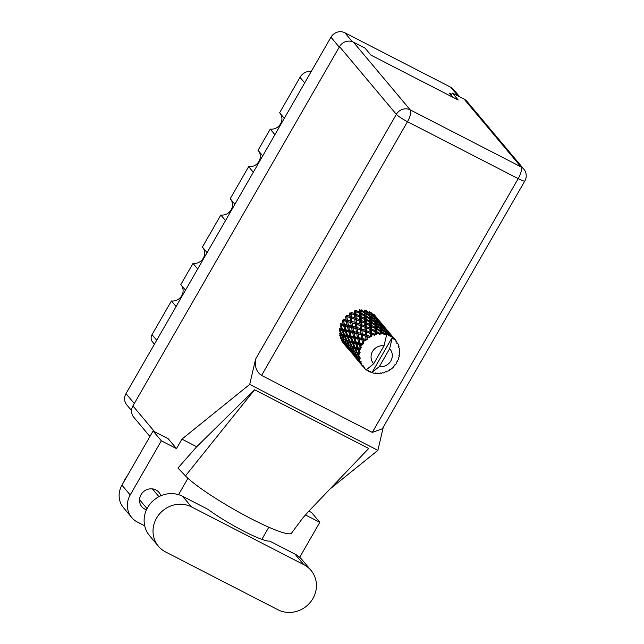 <?xml version="1.0" encoding="UTF-8"?>
<svg xmlns="http://www.w3.org/2000/svg" width="644" height="644" viewBox="0 0 644 644"><rect width="100%" height="100%" fill="white"/><g stroke="black" fill="none" stroke-linecap="round" stroke-linejoin="round"><path stroke-width="0.97" d="M185.488 290.186L180.811 284.616L193.007 263.404L197.684 268.975M207.078 252.633L202.401 247.071L220.828 215.024L225.505 220.594M234.899 204.253L230.222 198.69L248.648 166.651L253.317 172.214M262.72 155.88L258.043 150.31L270.238 129.098L274.916 134.668M284.31 118.327L279.633 112.764L300.015 77.312A11.423 10.666 -40 0 1 311.35 71.299M451.718 94.346L449.238 93.074L452.668 97.164M131.529 410.518L126.755 404.826A10.417 9.724 -40 0 1 125.999 393.637L330.952 37.215A10.417 9.724 -40 0 1 344.83 32.755L450.752 87.246A10.417 9.724 -40 0 1 453.585 89.508L459.784 96.89M154.439 344.178L152.515 341.884A6.722 6.271 -40 0 1 152.032 334.663L171.417 300.957L176.094 306.52M181.222 285.099A10.079 9.41 -40 0 1 181.576 295.974A10.079 9.41 -40 0 1 171.417 300.957M202.812 247.554A10.079 9.41 -40 0 1 203.166 258.421A10.079 9.41 -40 0 1 193.007 263.404M230.633 199.173A10.079 9.41 -40 0 1 230.987 210.049A10.079 9.41 -40 0 1 220.828 215.024M258.453 150.793A10.079 9.41 -40 0 1 258.808 161.668A10.079 9.41 -40 0 1 248.648 166.651M280.043 113.247A10.079 9.41 -40 0 1 280.398 124.115A10.079 9.41 -40 0 1 270.238 129.098M311.012 570.391L302.108 559.781A26.211 24.472 140 0 0 294.984 554.106L269.675 541.081A42.005 5.49 -150.1 0 1 243.818 531.187A42.005 5.49 -150.1 0 1 207.891 509.299L182.582 496.274A26.211 24.472 140 0 0 147.653 507.496A26.211 24.472 140 0 0 149.545 535.655L158.448 546.265A26.211 24.472 140 0 0 165.572 551.94L277.975 609.771A26.211 24.472 140 0 0 310.118 602.534A26.211 24.472 140 0 0 311.012 570.391A26.211 24.472 140 0 0 303.888 564.707L191.485 506.884A26.211 24.472 140 0 0 156.556 518.106A26.211 24.472 140 0 0 158.448 546.265M123.833 481.881A16.8 15.689 -40 0 1 125.153 479.015A16.8 15.689 -40 0 1 126.973 476.415M152.998 489.593A11.173 10.433 140 0 0 153.014 488.965M160.807 495.8A11.173 10.433 140 0 0 158.939 492.362A11.173 10.433 140 0 0 141.02 494.729A11.173 10.433 140 0 0 141.825 506.731A11.173 10.433 140 0 0 146.47 509.806M139.507 500.299A11.173 10.433 140 0 0 140.126 500.388M308.87 511.127L311.559 512.511L319.802 522.332L299.693 557.31M131.722 517.526L123.479 507.697A21.002 19.61 -40 0 1 121.958 485.141L130.201 494.962A21.002 19.61 140 0 0 131.722 517.526A21.002 19.61 140 0 0 137.43 522.075L144.699 525.818M153.095 430.981L168.237 438.773L176.488 448.602L161.346 440.81L153.095 430.981L121.958 485.141M329.921 489.078L377.891 450.357L383.301 427.117M176.488 448.602L181.93 439.128L249.711 384.412L255.596 359.127L396.35 114.334L339.525 46.626L132.914 405.929L154.584 431.746M161.346 440.81L130.201 494.962M178.549 494.648L187.951 478.299M181.93 439.128L196.718 446.735L177.937 468.059L185.464 475.892A63.015 8.243 -150.1 0 0 244.116 515.031A63.015 8.243 -150.1 0 0 291.563 533.111L302.551 518.283L308.299 511.722L368.698 448.466L254.605 389.773L185.464 475.892M319.802 522.332L305.393 514.918M268.822 527.235L261.858 539.342M196.718 446.735L254.605 389.773M377.891 450.357L249.711 384.412M149.931 436.495L133.67 417.119A10.417 9.724 -40 0 1 132.914 405.929M339.525 46.626A10.417 9.724 -40 0 1 353.411 42.166L410.236 109.874L520.948 166.836L464.123 99.12L452.426 93.106L451.146 95.344M452.426 93.106L458.238 100.029L370.904 55.094L365.1 48.179L353.411 42.166M464.123 99.12A10.417 9.724 -40 0 1 466.956 101.382L523.781 169.09A10.417 9.724 -40 0 0 520.948 166.836A10.417 3.478 117.2 0 1 518.203 178.646L407.483 121.692L261.577 375.428C256.489 371.966 254.493 366.533 255.596 359.127M372.296 432.39L518.203 178.646A10.417 1.36 29.9 0 0 524.828 180.98L382.343 428.783L372.296 432.39L261.577 375.428M368.215 370.59L368.336 371.145A21.002 19.61 140 0 0 368.98 371.491A21.002 19.61 140 0 0 369.632 371.813L370.703 371.379L371.073 372.417A21.002 19.61 140 0 0 371.459 372.554L372.248 372.143L392.421 337.07A21.002 19.61 140 0 0 391.262 336.265L392.446 337.094A21.002 19.61 140 0 0 392.421 337.07L389.636 348.726L379.364 366.589A10.924 10.199 140 0 0 390.836 360.914A10.924 10.199 140 0 0 389.636 348.726M373.488 314.2L373.923 315.286L370.694 312.26L369.6 312.606L369.318 311.543L369.511 313.016L366.074 310.384L365.084 310.988L369.576 313.733L369.688 315.415L366.186 312.992L366.122 311.165M364.601 312.855L364.625 314.972L361.075 312.984L361.059 310.722L365.269 313.717L364.536 310.046L364.584 311.946L361.051 309.74L360.221 310.561L359.449 309.804L359.465 312.139L355.939 310.368L355.327 311.35L359.481 313.242L359.529 315.793L356.035 314.24L355.963 311.543M369.576 313.733L369.511 313.016M366.235 315.922L366.211 313.878L369.72 316.228L369.777 318.128L366.235 315.922L365.414 316.743L369.793 319.038L369.817 321.155L366.267 319.166L366.243 316.904M361.059 310.722L360.221 310.561L360.35 313.894L361.075 312.984M366.186 312.992L365.269 313.717L366.211 313.878M369.72 316.228L370.268 317.17L369.688 315.415M364.633 315.987L364.657 318.313L361.123 316.55L361.083 314.063L365.414 316.743L364.584 311.946M361.083 314.063L359.481 313.242M369.793 319.038L370.461 319.899L369.777 318.128M364.665 319.424L364.713 321.976L361.228 320.422L361.147 317.725L365.542 320.076L365.414 316.743L364.625 314.972M365.977 339.098A21.002 19.61 140 0 0 365.663 339.396L362.983 338.672L362.467 335.25L365.623 336.192L365.977 339.098L367.161 339.501L367.088 336.651L369.922 337.456L369.865 336.224L366.951 335.21L366.702 332.127L370.091 333.415L370.244 336.015L371.33 336.651L371.652 334.051L374.478 335.323L374.663 334.139L371.596 332.779L371.524 330.09L375.041 331.789L375.082 334.019L376.024 334.88L376.643 332.61L379.348 334.341L379.759 333.262L376.635 331.531L376.619 329.261L380.161 331.394L380.185 333.254L380.934 334.284L381.771 332.417L384.235 334.574L384.83 333.656L381.747 331.539L381.683 329.712L385.136 332.28L385.756 334.904L386.754 334.164L386.69 333.487L388.131 334.655A21.002 19.61 140 0 0 386.786 334.172A21.002 19.61 140 0 0 386.754 334.164M364.512 340.579A21.002 19.61 140 0 0 363.522 341.755L363.248 340.257L365.969 340.612L365.663 339.396M362.556 343.083A21.002 19.61 140 0 0 362.314 343.445L359.94 342.938L359.086 339.275L361.92 339.927L362.556 343.083L363.763 343.236L363.522 341.755M361.485 344.854A21.002 19.61 140 0 0 360.809 346.222L360.374 344.629L362.878 344.588L362.314 343.445M360.189 347.72A21.002 19.61 140 0 0 360.044 348.13L358.024 347.752L356.768 343.928L359.215 344.403L360.189 347.72L361.365 347.631L360.809 346.222M359.577 349.668A21.002 19.61 140 0 0 359.255 351.141L358.644 349.499L360.825 349.129L360.044 348.13M359.03 352.719A21.002 19.61 140 0 0 358.99 353.137L357.348 352.807L355.657 348.935L357.678 349.322L359.03 352.719L360.101 352.397L359.255 351.141M358.917 354.723A21.002 19.61 140 0 0 358.966 356.204L358.169 354.562L359.956 353.967L358.99 353.137M359.143 357.758A21.002 19.61 140 0 0 359.207 358.169L357.959 357.782L355.826 353.975L357.404 354.385L359.143 357.758L360.068 357.251L358.966 356.204M359.537 359.698A21.002 19.61 140 0 0 359.964 361.091L358.982 359.497L359.537 359.698L360.318 358.772L359.207 358.169M360.527 362.532A21.002 19.61 140 0 0 360.696 362.91L357.259 358.724L358.41 359.272L360.527 362.532L361.252 361.88L359.964 361.091M361.405 364.279A21.002 19.61 140 0 0 362.178 365.502L361.018 363.989L361.405 364.279L361.88 363.264L360.696 362.91M363.095 366.734A21.002 19.61 140 0 0 363.272 366.943L359.875 362.894L363.095 366.734L363.586 365.985L362.178 365.502M363.272 366.943A21.002 19.61 140 0 0 363.353 367.048L364.56 367.152L364.399 368.175A21.002 19.61 140 0 0 365.462 369.149L366.895 369.318L373.729 363.691A10.924 10.199 140 0 1 372.522 351.495A10.924 10.199 140 0 1 384.001 345.828L386.786 334.172M385.241 333.745A21.002 19.61 140 0 0 384.83 333.656M383.269 333.399A21.002 19.61 140 0 0 381.787 333.27M380.185 333.254A21.002 19.61 140 0 0 379.759 333.262M378.157 333.407A21.002 19.61 140 0 0 376.659 333.648M375.082 334.019A21.002 19.61 140 0 0 374.663 334.139M373.118 334.671A21.002 19.61 140 0 0 371.709 335.266M368.473 337.11A21.002 19.61 140 0 0 367.233 338.028M366.307 322.724L366.275 320.245L369.817 322.161L369.841 324.496L366.307 322.724L365.703 323.715L369.857 325.606L369.898 328.158L366.412 326.605L366.331 323.908M361.147 317.725L360.519 317.532L361.123 316.55M366.267 319.166L365.542 320.076L366.275 320.245M369.817 322.161L370.598 322.926L369.817 321.155M364.746 323.183L364.842 325.936L361.429 324.584L361.276 321.686L365.703 323.715L365.542 320.076L364.657 318.313M361.228 321.67L360.745 321.461L361.228 320.422M359.658 319.754L356.237 318.41L356.084 315.504L359.561 317.001L359.658 319.754L361.276 321.686L346.641 316.317L350.062 317.645L350.473 320.962L347.422 320.124L346.907 316.711M369.857 325.606L370.727 326.258L369.841 324.496M364.907 327.241L365.084 330.195L361.767 329.036L361.517 325.945L365.929 327.643L365.703 323.715L364.713 321.976M366.613 330.766L366.46 327.868L369.93 329.358L370.034 332.119L366.613 330.766L366.267 331.853L361.55 330.147L361.767 329.036M366.404 327.852L361.075 325.671L361.429 324.584M361.517 325.945L343.389 320.173L343.526 320.728L346.359 321.388L347.092 324.978L344.379 324.399L343.389 320.173L342.278 320.454L343.196 324.157L340.684 323.666L341.207 325.389L343.654 325.856L344.773 329.639L342.463 329.213L341.207 325.389M366.412 326.605L365.929 327.643L364.842 325.936M369.93 329.358L370.888 329.897L369.898 328.158M365.188 331.579L365.47 334.727L362.266 333.737L361.904 330.477L366.702 332.127M361.904 330.477L352.679 327.418L341.167 324.64L340.137 325.188L341.465 329.028L339.372 328.633L340.096 330.396L342.117 330.774L343.663 334.647L341.787 334.26L340.096 330.396M370.091 333.415L366.267 331.853L365.084 330.195M371.588 334.027L370.034 332.119M365.623 336.192L362.202 334.856L362.266 333.737M362.467 335.25L353.765 332.529L340.096 329.446L339.227 330.219L340.99 334.091L339.34 333.689L340.257 334.284L340.265 335.435L341.843 335.838L343.832 339.686L342.399 339.235L340.265 335.435M369.922 337.456L367.088 336.651M366.951 335.21L366.742 336.321L365.47 334.727M371.049 314.264L370.823 312.855L374.092 315.826L374.389 317.106L371.049 314.264L369.994 314.747L371.129 314.948L374.502 317.725L374.695 319.199L371.266 316.566L371.129 314.948M374.502 317.725L374.792 318.788L374.349 316.896L374.792 318.788L376.007 319.03L379.276 322.008L379.582 323.288L376.241 320.446L376.007 319.03M374.003 315.745L373.923 315.286M371.266 316.566L370.268 317.17L369.6 312.606L370.823 312.855M371.379 319.174L371.306 317.347L374.768 319.915L374.872 321.598L371.379 319.174L370.461 319.899L374.913 322.411L374.961 324.31L371.419 322.105L371.395 320.06M371.419 322.105L370.598 322.926L370.268 317.17L371.306 317.347M374.768 319.915L374.695 319.199M374.913 322.411L375.46 323.352L374.872 321.598M371.451 325.349L371.435 323.079L374.977 325.22L375.001 327.329L371.451 325.349L370.727 326.258L375.009 328.343L375.033 330.678L371.491 328.907L371.459 326.428M371.491 328.907L370.888 329.897L370.598 322.926L371.435 323.079M374.977 325.22L375.645 326.081L374.961 324.31M375.009 328.343L375.782 329.108L375.001 327.329M371.596 332.779L371.121 333.825L370.888 329.897L371.524 330.09M375.041 331.789L375.919 332.441L375.033 330.678M371.121 333.825L371.652 334.051L371.121 333.825L371.33 336.651M375.887 318.442L375.541 317.218L379.107 321.469L375.887 318.442L374.792 318.788L375.186 320.929L376.321 321.131L379.686 323.908L379.888 325.381L376.45 322.749L376.321 321.131M375.355 316.711L378.447 319.923L375.355 316.711L374.228 316.92L375.541 317.218M377.553 318.651L374.011 314.393M377.553 318.611L374.623 315.238L373.488 315.319L374.88 315.673M379.686 323.908L379.976 324.97L379.533 323.063L379.976 324.97L381.2 325.212L384.468 328.19L384.766 329.462L381.425 326.629L381.2 325.212M379.187 321.928L379.107 321.469M376.241 320.446L375.186 320.929L375.46 323.352L379.952 326.097L380.057 327.78L376.563 325.357L376.49 323.529M379.952 326.097L379.888 325.381M376.45 322.749L375.46 323.352L375.645 326.081L380.097 328.593L380.153 330.493L376.611 328.287L376.579 326.234M380.097 328.593L380.644 329.535L380.057 327.78M376.563 325.357L375.645 326.081L375.782 329.108L376.619 329.261M380.161 331.394L380.829 332.256L380.153 330.493M376.611 328.287L375.782 329.108L375.919 332.441L376.643 332.61M376.635 331.531L375.919 332.441L376.024 334.88M380.548 322.886L383.631 326.106L380.548 322.886L379.421 323.103L380.733 323.401L384.299 327.651L381.071 324.616L380.733 323.401M379.815 321.42L382.737 324.793L379.815 321.42L378.68 321.501L380.065 321.855M379.123 320.535L378.028 319.448M378.841 320.181L377.714 320.116M378.688 320.414L379.171 320.543M384.879 330.09L385.072 331.563L381.634 328.923L381.506 327.313L384.879 330.09L385.16 331.153L384.718 329.237L385.16 331.153L386.384 331.394L389.652 334.365L389.918 335.484A21.002 19.61 140 0 0 389.556 335.291L386.609 332.803L386.384 331.394M381.071 324.616L379.976 324.97L380.371 327.112L381.506 327.313M384.379 328.11L384.299 327.651M381.425 326.629L380.371 327.112L380.644 329.535L381.683 329.712M385.136 332.28L385.072 331.563M381.634 328.923L380.644 329.535L380.829 332.256L381.771 332.417M381.747 331.539L380.829 332.256L380.934 334.284M384.999 327.603L387.93 330.976L384.999 327.603L383.864 327.675L385.249 328.029L388.815 332.28L385.249 328.029M384.315 326.717L383.212 325.631M384.025 326.363L382.906 326.299M383.88 326.597L384.355 326.725M386.255 330.799L385.917 329.583L389.483 333.834L386.255 330.799L385.16 331.153L385.555 333.286L386.69 333.487M385.732 329.076L384.605 329.285L385.917 329.583M389.564 334.284L389.483 333.834M388.131 334.655L388.469 335.701L389.556 335.291M386.609 332.803L385.555 333.286L385.756 334.904M389.499 332.892L388.396 331.805M390.184 333.777L393.114 337.158L390.184 333.777L389.048 333.858L390.441 334.212L393.943 338.35A21.002 19.61 140 0 0 393.637 338.068L390.441 334.212M389.065 332.779L389.548 332.908M389.218 332.546L388.091 332.481M389.918 335.484L390.151 336.562L391.262 336.265M365.768 369.189L366.686 370.099L366.613 369.245M366.686 370.099A21.002 19.61 140 0 0 367.024 370.332L368.135 370.059L368.336 371.145M390.916 335.25L389.797 335.468L391.101 335.757M392.446 337.094L392.832 338.543L393.637 338.068M393.943 338.35L393.959 339.573L395.022 339.444A21.002 19.61 140 0 1 395.448 339.935A21.002 19.61 140 0 1 395.939 340.555L396.012 342.036L396.825 341.811L395.947 340.668M379.364 366.589L372.248 372.143M375.243 373.061L375.975 373.536L375.726 372.9L374.406 373.319A21.002 19.61 140 0 1 372.965 373.005L372.53 372.224M375.975 373.536A21.002 19.61 140 0 0 376.402 373.576L377.295 373.037L377.996 373.641A21.002 19.61 140 0 0 379.493 373.584L380.636 372.916L381.095 373.399A21.002 19.61 140 0 0 381.522 373.335L382.206 372.659L383.108 372.997A21.002 19.61 140 0 0 384.573 372.578L385.45 371.709M385.458 371.733L386.102 372.007A21.002 19.61 140 0 0 386.505 371.838L386.964 371.089L387.986 371.129A21.002 19.61 140 0 0 389.322 370.364L389.942 369.39L390.691 369.455A21.002 19.61 140 0 0 391.045 369.189L391.246 368.424L392.325 368.151A21.002 19.61 140 0 0 393.452 367.096L393.75 366.074L394.563 365.889A21.002 19.61 140 0 0 394.844 365.551L394.796 364.826L395.843 364.246A21.002 19.61 140 0 0 396.688 362.966L396.672 361.976L397.485 361.542A21.002 19.61 140 0 0 397.678 361.155L397.485 360.447M396.825 341.811A21.002 19.61 140 0 1 397.042 342.157L396.817 343.324L397.791 343.51A21.002 19.61 140 0 1 398.394 344.822L398.145 346.263L398.918 346.287A21.002 19.61 140 0 1 399.038 346.681L398.596 347.728L399.409 348.195A21.002 19.61 140 0 1 399.642 349.636L399.119 350.948L399.779 351.205A21.002 19.61 140 0 1 399.795 351.624L399.175 352.51L399.763 353.21A21.002 19.61 140 0 1 399.626 354.691L398.861 355.81L399.352 356.269A21.002 19.61 140 0 1 399.264 356.687L398.515 357.356L398.837 358.241A21.002 19.61 140 0 1 398.33 359.666L397.388 360.535L397.678 361.155M394.683 339.074L393.589 337.995M394.402 338.72L393.275 338.655L394.732 339.082M398.918 346.287L398.314 345.305M397.791 343.51L396.865 343.083M399.779 351.205L399.361 350.352M399.352 356.269L399.071 355.504M380.419 373.045L381.095 373.399M344.146 342.849L344.009 343.968L347.808 348.517M348.605 349.225L349.499 350.497M347.849 348.573L344.315 344.355L341.698 340.185L342.849 340.724L345.264 344.435L344.25 343.824M341.698 340.185L341.634 338.849L341.223 339.919L343.019 342.785M345.071 345.128L345.353 344.025L345.458 345.45L349.024 349.7L345.458 345.45M349.193 350.151L349.338 349.032M370.099 371.628L371.073 372.417M353.789 355.408L358.177 360.873M341.843 335.838L342.616 334.969L340.257 334.284L339.597 335.234L341.481 338.897L343.389 339.71L340.579 338.511M342.849 340.724L343.389 339.71L343.421 340.95L344.782 341.417L346.673 345.079L348.581 345.892L345.772 344.693L343.421 340.95M345.707 344.596L345.264 344.435M346.408 346.094L346.826 345.031L346.883 346.367L348.034 346.907L350.457 350.618L349.442 350.006L349.499 350.537M350.256 351.31L350.537 350.207L350.65 351.632L354.216 355.882L350.65 351.632M354.377 356.333L354.522 355.214M363.836 367.088L364.134 367.523M358.982 361.59L359.867 362.862M358.225 360.93L354.683 356.712L352.067 352.542L353.226 353.089L355.641 356.792L354.627 356.188M349.442 350.006L346.883 346.367M341.787 334.26L342.616 334.969L340.99 334.091M342.399 339.235L343.832 339.686M344.782 341.417L345.45 340.467L345.45 341.61L347.027 342.02L349.016 345.86L347.583 345.417L345.45 341.61M348.034 346.907L348.581 345.892L348.605 347.132L349.966 347.599L351.874 351.27L353.765 352.075L350.956 350.867L348.605 347.132M350.899 350.779L350.457 350.618M351.592 352.276L352.01 351.205L352.067 352.542M355.448 357.492L355.73 356.39L355.834 357.814L359.4 362.065L355.834 357.814M359.569 362.508L359.706 361.389M364.077 367.112L364.399 368.175M344.532 339.871L342.608 336.015L344.411 336.401L346.174 340.265L344.532 339.871L347.8 341.151L346.174 340.265M342.117 330.774L343.075 330.114L341.465 329.028M344.411 336.401L345.289 335.629L342.616 334.969L342.608 336.015M344.564 334.816L343.083 330.96L345.329 331.37L346.649 335.21L344.564 334.816L345.289 335.629L343.663 334.647M347.027 342.02L347.8 341.151L347.8 342.197L349.595 342.584L351.366 346.448L349.716 346.053L347.8 342.197M347.583 345.417L349.016 345.86M349.966 347.599L350.634 346.649L350.634 347.792L352.22 348.203L354.2 352.043L352.775 351.6L350.634 347.792M353.226 353.089L353.765 352.075L353.789 353.315L355.158 353.773L357.058 357.452L358.837 358.201L356.14 357.05L353.789 353.315M356.084 356.953L355.641 356.792M356.784 358.458L357.195 357.388L357.259 358.724M359.827 362.371L359.875 362.894M360.632 363.667L360.914 362.572L361.018 363.989M384.001 345.828L373.729 363.691M346.979 340.443L345.281 336.571L347.301 336.957L348.847 340.829L346.979 340.443L350.473 341.811L348.847 340.829M343.654 325.856L344.733 325.437L343.196 324.157M342.463 329.213L343.083 330.96M345.329 331.37L346.351 330.823L344.773 329.639M347.301 336.957L348.259 336.297L345.289 335.629L345.281 336.571M347.655 335.395L346.392 331.571L348.839 332.038L349.958 335.822L347.655 335.395L348.259 336.297L346.649 335.21M349.595 342.584L350.473 341.811L350.465 342.753L352.493 343.139L354.031 347.003L352.163 346.625L350.465 342.753M349.716 346.053L352.993 347.333L351.366 346.448M352.22 348.203L352.993 347.333L352.984 348.38L354.788 348.766L356.551 352.63L354.9 352.236L352.984 348.38M352.775 351.6L354.2 352.043M355.158 353.773L355.818 352.823L355.826 353.975M358.41 359.272L358.958 358.249L358.982 359.497M349.748 340.998L348.275 337.142L350.513 337.553L351.841 341.392L349.748 340.998L350.473 341.811L353.451 342.479L351.841 341.392M345.868 329.849L344.814 326.089L347.462 326.637L348.38 330.34L345.868 329.849L346.392 331.571M354.53 314.876L354.707 317.838L351.391 316.671L351.141 313.588L355.552 315.278L355.327 311.35L354.369 310.819L354.466 313.58L351.052 312.227L350.706 313.314L349.628 313.04L349.909 316.18L346.705 315.19L346.641 316.317L345.506 316.317L346.07 319.786L343.18 319.086L343.55 320.841M346.359 321.388L347.494 321.235L346.07 319.786M344.379 324.399L344.814 326.089M347.462 326.637L348.581 326.355L347.092 324.978M348.839 332.038L349.917 331.62L348.38 330.34M350.513 337.553L351.535 337.005L348.259 336.297L348.275 337.142M351.052 336.023L350.006 332.272L352.654 332.819L353.572 336.522L351.052 336.023L351.535 337.005L349.958 335.822M352.493 343.139L353.451 342.479L353.459 343.316L355.697 343.735L357.026 347.575L354.933 347.18L353.459 343.316M352.163 346.625L355.657 347.993L354.031 347.003M354.788 348.766L355.657 347.993L355.657 348.935M354.9 352.236L358.177 353.516L356.551 352.63M357.404 354.385L358.177 353.516L358.169 354.562M357.959 357.782L360.318 358.772M352.84 341.578L351.576 337.746L354.031 338.221L355.142 341.996L352.84 341.578L353.451 342.479L356.728 343.188L355.142 341.996M349.571 330.581L348.71 326.911L351.543 327.571L352.276 331.161L349.571 330.581L350.006 332.272M348.364 325.268L347.688 321.71L350.698 322.499L351.254 325.961L348.364 325.268L348.71 326.911L347.688 321.71M350.062 317.645L351.173 317.782L349.909 316.18M347.422 320.124L346.641 316.317M350.698 322.499L351.825 322.499L350.473 320.962M351.543 327.571L352.679 327.418L351.254 325.961M352.654 332.819L353.765 332.529L352.276 331.161M354.031 338.221L355.11 337.802L351.535 337.005L351.576 337.746M354.755 336.764L353.894 333.093L356.736 333.753L357.468 337.343L354.755 336.764L355.11 337.802L353.572 336.522M355.697 343.735L356.728 343.188L356.768 343.928M354.933 347.18L355.657 347.993L358.636 348.654L357.026 347.575M357.678 349.322L358.636 348.654L358.644 349.499M357.348 352.807L359.956 353.967M356.237 342.206L355.19 338.446L357.839 339.002L358.756 342.705L356.237 342.206L356.728 343.188L360.294 343.985L358.756 342.705M353.548 331.451L352.88 327.893L355.882 328.682L356.446 332.143L353.548 331.451L353.894 333.093L352.88 327.893M352.606 326.307L352.091 322.894L355.247 323.827L355.665 327.144L352.606 326.307L352.679 327.418L352.091 322.894M351.898 321.372L351.527 318.112L354.812 319.223L355.094 322.362L351.898 321.372L351.825 322.499L351.527 318.112M356.035 314.24L355.552 315.278L351.141 313.588M356.035 315.488L354.466 313.58M351.391 316.671L351.173 317.782L350.706 313.314M354.812 319.223L355.891 319.496L354.707 317.838M355.247 323.827L356.365 323.964L355.094 322.362M355.882 328.682L357.009 328.673L355.665 327.144M356.736 333.753L357.871 333.6L356.446 332.143M357.839 339.002L358.95 338.712L355.11 337.802L355.19 338.446M358.74 337.633L358.064 334.075L361.067 334.864L361.63 338.325L358.74 337.633L358.95 338.712L357.468 337.343M359.215 344.403L360.294 343.985L360.374 344.629M358.024 347.752L358.636 348.654L360.825 349.129M357.798 332.489L357.283 329.068L360.439 330.01L360.849 333.318L357.798 332.489L358.064 334.075M357.082 327.555L356.712 324.294L359.996 325.397L360.278 328.545L357.082 327.555L357.283 329.068M356.575 322.853L356.325 319.762L359.714 321.058L359.899 324.013L356.575 322.853L356.712 324.294M359.465 312.139L360.35 313.894L360.519 317.532L359.561 317.001M359.529 315.793L360.519 317.532L360.745 321.461L359.714 321.058M355.552 315.278L356.084 315.504L355.552 315.278L356.325 319.762M356.237 318.41L356.365 323.964L359.086 339.275L358.95 338.712L363.055 339.782L361.92 339.927M359.899 324.013L361.075 325.671L359.996 325.397M360.278 328.545L361.55 330.147L360.439 330.01M360.849 333.318L362.202 334.856L361.067 334.864M361.63 338.325L363.055 339.782L360.745 321.461M359.94 342.938L360.294 343.985L362.878 344.588M363.763 343.236L362.983 338.672M363.248 340.257L363.055 339.782L365.969 340.612M359.111 339.396L358.95 338.712M353.918 333.19L353.765 332.529M348.718 326.951L348.581 326.355M367.161 339.501L365.929 327.643M304.684 82.883L300.015 77.312M458.134 96.037L450.752 87.246M344.83 32.755L352.332 41.691M339.251 47.109L330.952 37.215M125.999 393.637L134.298 403.522M152.032 334.663L156.709 340.233M182.582 496.274L191.485 506.884M396.35 114.334A10.417 1.36 29.9 0 0 407.483 121.692A10.417 3.478 117.2 0 0 410.236 109.874A10.417 9.724 140 0 0 396.35 114.334M294.984 554.106L303.888 564.707M147.041 508.631L139.531 499.68M524.828 180.98A10.417 10.417 0 0 0 523.781 169.09M158.947 496.677L152.395 488.877M394.756 339.122L395.448 339.935M368.102 370.067L368.263 370.799"/></g></svg>

